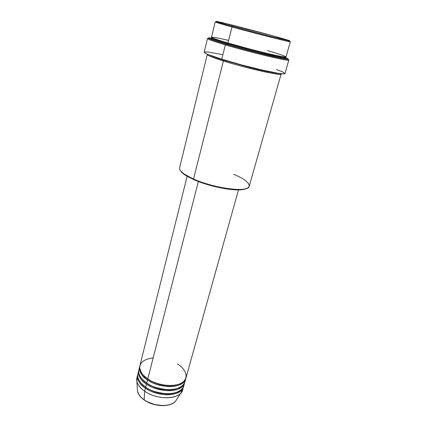 <?xml version="1.0" encoding="UTF-8"?>
<svg xmlns="http://www.w3.org/2000/svg" width="427" height="427" viewBox="0 0 427 427"><rect width="100%" height="100%" fill="white"/><g stroke="black" fill="none" stroke-linecap="round" stroke-linejoin="round"><path stroke-width="0.64" d="M182.927 388.271L180.915 392.952L175.55 401.193C168.051 409.349 148.196 403.99 144.177 399.827L144.177 399.827C153.672 406.782 170.699 407.406 175.55 401.193L176.773 399.32M153.17 357.901C144.374 359.038 139.885 362.304 139.698 367.706C140.75 372.638 143.445 376.379 147.785 378.93C160.824 388.239 184.331 387.278 185.996 377.874L238.49 189.866M139.442 368.25C136.693 374.191 142.308 380.163 146.733 383.04L147.523 379.961C151.436 383.051 158.038 385.239 167.32 386.526C176.522 387.326 185.099 383.601 185.841 378.37L185.718 378.872C184.048 388.298 160.552 389.28 147.523 379.961L148.068 379.123L143.413 375.28L148.046 379.251L147.523 379.961C141.999 376.833 139.426 372.248 139.794 366.201M184.87 380.777C185.345 386.328 177.424 391.175 167.597 390.694C157.659 389.611 150.619 387.406 146.472 384.065L147.016 383.232L142.522 379.528L146.995 383.355L146.472 384.065C140.969 380.932 138.412 376.315 138.791 370.225L137.9 373.726C136.982 378.263 139.576 382.731 145.687 387.134C158.625 396.518 182.057 395.413 183.77 385.843L184.603 382.864C182.905 392.37 159.447 393.422 146.472 384.065L145.687 387.134L146.472 384.065C140.344 379.678 137.734 375.232 138.652 370.721M139.448 368.779L139.746 368.314M138.439 372.259C135.701 378.253 141.284 384.241 145.687 387.134C149.733 390.395 156.597 392.6 166.284 393.737C175.871 394.318 184.064 389.814 184.026 384.305M183.615 386.334C182.836 391.655 174.259 395.477 165.105 394.708C155.866 393.454 149.306 391.271 145.426 388.154L145.97 387.326L141.641 383.761L145.949 387.438L145.426 388.154C139.944 385.01 137.403 380.366 137.793 374.228L136.907 377.714C135.978 382.288 138.556 386.782 144.641 391.201L144.177 399.827L144.641 391.201C157.536 400.622 180.925 399.448 182.665 389.803L183.493 386.835C181.774 396.421 158.353 397.542 145.426 388.154L144.641 391.201L145.426 388.154C139.319 383.745 136.731 379.272 137.654 374.725M228.616 40.394C215.966 37.469 210.372 36.535 211.829 37.592C215.027 39.012 220.401 40.811 227.959 42.994C251.434 49.948 287.355 58.515 285.999 56.94L290.317 41.766C291.871 42.711 255.784 33.584 232.016 26.97L232.614 26.293C217.775 22.161 213.004 20.64 218.304 21.729C225.728 23.298 252.752 30.269 271.449 35.414L224.693 23.213L216.105 21.361L224.266 23.949L272.389 36.813L289.826 40.853L271.449 35.414L287.729 40.069C292.447 41.6 288.647 40.843 276.317 37.795L232.614 26.293L232.016 26.97L276.568 38.692C289.127 41.777 292.991 42.535 288.172 40.955M233.708 174.307C250.067 180.968 254.967 188.771 240.967 189.407C229.891 190.186 207.575 185.339 193.522 179.02L193.762 179.628C207.543 185.83 229.406 190.575 240.278 189.807C243.438 189.625 245.701 189.108 247.068 188.254L244.799 189.172L241.09 189.753L233.457 189.695L223.956 188.504L213.479 186.268L203.071 183.21L193.762 179.628L186.45 175.892L183.007 173.49L180.851 171.275M211.861 38.158L208.696 37.848L208.429 38.147L214.584 40.65L245.386 49.639L281.153 58.269L288.129 59.236L288.198 58.889L285.834 57.778C291.315 60.01 287.344 59.663 273.921 56.732C260.737 53.775 240.236 48.422 225.947 44.194L225.349 44.878C239.099 48.956 258.586 54.074 272.004 57.143C285.791 60.228 291.043 60.933 287.755 59.262M279.162 56.183L278.255 55.889L279.162 56.183M284.974 57.875L285.588 58.376L284.766 58.499L280.822 57.949L260.828 53.466L227.575 44.504L228.173 43.826L227.997 43.004L228.173 43.826C221.111 41.755 212.016 38.878 211.989 38.152L212.747 38.035L211.989 38.152C212.016 38.878 221.111 41.755 228.173 43.826L227.575 44.504C218.934 41.979 207.09 38.12 212.561 38.617M214.423 38.868L215.341 39.022M280.987 73.657C282.984 75.269 272.159 73.732 257.251 70.183C241.986 66.431 230.703 63.367 223.401 60.992C212.694 57.597 207.314 55.43 207.266 54.485L179.591 167.848C179.126 170.848 183.77 174.568 193.522 179.02L223.401 60.992L193.522 179.02C214.551 188.643 248.989 192.78 249.213 186.241L281.142 74.004C282.279 76.273 246.544 68.325 223.401 60.992L223.994 60.308L250.75 67.754C262.525 70.722 275.234 73.337 279.093 73.407C275.234 73.337 262.525 70.722 250.75 67.754L223.994 60.308L224.031 59.897L223.994 60.308C217.813 58.43 212.929 56.652 209.347 54.982C212.929 56.652 217.813 58.43 223.994 60.308L223.401 60.992C215.699 58.606 205.494 55.008 207.575 54.261M185.137 380.318C185.201 385.784 177.018 390.251 167.405 389.654C157.686 388.501 150.795 386.296 146.733 383.04C140.6 378.658 137.99 374.217 138.898 369.718L139.65 366.702C138.748 371.17 141.369 375.589 147.523 379.961L146.733 383.04C159.725 392.386 183.188 391.356 184.88 381.866L185.718 378.872M198.352 181.512L147.785 378.93L198.352 181.512M276.488 69.5L283.427 72.286L284.974 73.513L288.839 60.026C290.344 61.851 250.991 52.548 225.349 44.878L221.741 59.193C247.094 67.194 286.287 75.958 284.974 73.529L283.032 73.834L277.582 73.172L261.836 69.959L241.34 64.835L221.741 59.193L225.349 44.878C213.553 41.35 207.597 39.231 207.479 38.526L204.175 52.179C204.218 53.172 210.073 55.51 221.741 59.193L208.339 54.576L205.494 53.295L204.175 52.179M217.482 22.273C212.059 21.185 216.905 22.748 232.016 26.97L227.959 42.994L232.016 26.97L215.219 21.921L211.477 37.25C211.605 37.859 217.097 39.775 227.959 42.994L247.644 48.464C259.157 51.518 273.531 55.019 281.238 56.476C293.659 58.638 277.23 53.375 267.622 50.648M180.915 392.952C175.438 399.971 155.668 399.17 144.641 391.201C140.259 388.116 137.67 384.823 136.875 381.316L137.435 376.251M184.726 382.362L184.603 382.864M136.875 381.316L137.467 391.132C138.161 394.233 140.398 397.131 144.177 399.827C140.985 397.863 138.748 394.964 137.467 391.132L137.334 388.896M147.662 401.908L155.102 404.641L162.884 405.554M175.807 393.021L175.646 392.696M281.761 56.572C289.618 59.438 285.225 59.022 268.583 55.334C251.802 51.384 235.25 46.783 227.575 44.504L215.128 40.56L211.643 39.145L211.135 38.67L211.424 38.574M217.797 39.967L218.725 40.165L217.797 39.967M204.202 52.115L206.38 51.875L209.593 52.227L222.59 54.683M187.127 176.292L139.901 365.693C139.005 370.156 141.631 374.564 147.785 378.93C152.679 382.934 170.069 388.73 181.347 383.174C191.344 376.95 183.231 367.124 177.499 364.012M228.173 43.826L259.728 52.35C273.627 55.836 285.369 58.216 285.103 57.474L284.505 56.994L285.103 57.474C285.369 58.216 273.627 55.836 259.728 52.35L228.173 43.826M208.798 38.403C204.896 38.216 210.41 40.378 225.349 44.878L225.947 44.194C209.673 39.284 204.757 37.24 211.205 38.062L211.989 38.179M193.522 179.02L185.201 174.675L185.601 175.358L193.762 179.628L193.522 179.02M180.466 170.656C181.235 172.07 182.943 173.64 185.601 175.358M145.949 387.438C150.384 390.886 164.021 396.229 175.566 392.723C164.021 396.229 150.384 390.886 145.949 387.438M146.995 383.355C151.457 386.809 165.345 392.194 176.89 388.607C165.345 392.194 151.457 386.809 146.995 383.355M148.046 379.251C152.535 382.715 166.679 388.138 178.214 384.476C166.679 388.138 152.535 382.715 148.046 379.251M175.55 401.193C170.554 407.561 153.672 406.91 144.203 399.971C140.419 397.27 138.177 394.324 137.467 391.132M240.967 189.407L240.278 189.807M285.103 57.474L269.656 54.042C257.556 51.197 240.332 46.66 228.109 43.095L211.989 38.152M214.557 38.74L213.27 38.489"/></g></svg>
